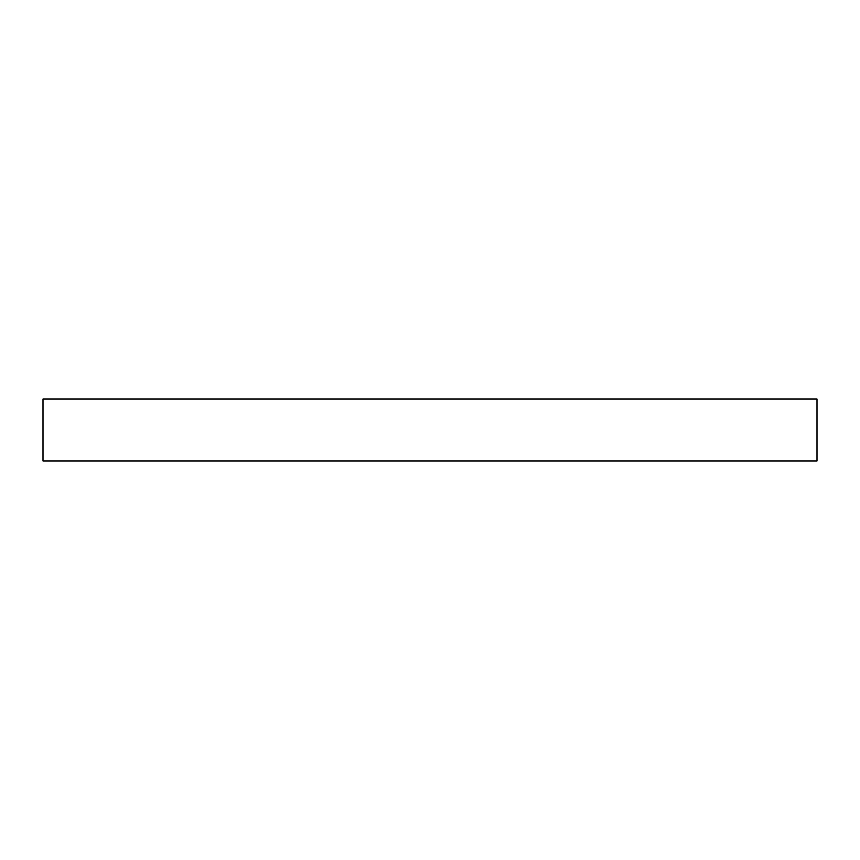 <?xml version="1.0" encoding="UTF-8"?>
<svg xmlns="http://www.w3.org/2000/svg" width="860" height="860" viewBox="0 0 860 860"><rect width="100%" height="100%" fill="white"/><g stroke="black" fill="none" stroke-linecap="round" stroke-linejoin="round"><path stroke-width="1.29" d="M43 399.04L817 399.04L817 460.96L43 460.96L43 399.04"/></g></svg>

